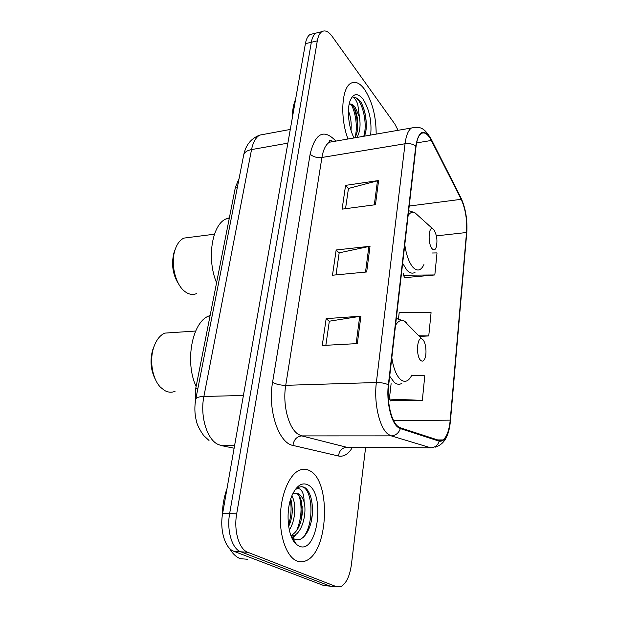 <?xml version="1.0" encoding="UTF-8"?>
<svg xmlns="http://www.w3.org/2000/svg" width="618" height="618" viewBox="0 0 618 618"><rect width="100%" height="100%" fill="white"/><g stroke="black" fill="none" stroke-linecap="round" stroke-linejoin="round"><path stroke-width="0.93" d="M195.18 402.99L195.659 388.853L235.388 187.308L239.081 178.532M304.187 487.911L303.832 487.154M313.21 33.743L310.066 34.5C307.81 35.983 306.258 39.034 305.4 43.662L222.673 513.195C219.498 529.92 225.045 548.405 233.874 551.302L323.902 585.601L327.046 585.879M310.066 34.5L315.952 33.086C313.712 34.569 312.175 37.628 311.333 42.271L229.649 513.527C226.505 530.329 232.036 548.9 240.811 551.804L330.19 586.158L333.311 586.436M296.941 561.036C299.969 562.233 303.005 562.125 306.041 560.727C328.652 551.642 331.124 480.966 309.865 470.816C306.304 468.792 302.635 468.691 298.849 470.507C289.077 475.211 280.873 494.786 280.371 516.339C279.807 537.884 287.169 557.227 296.941 561.036C299.969 562.233 303.005 562.125 306.041 560.727C328.652 551.642 331.124 480.966 309.865 470.816C306.304 468.792 302.635 468.691 298.849 470.507C289.077 475.211 280.873 494.786 280.371 516.339C279.807 537.884 287.169 557.227 296.941 561.036M376.161 134.114C376.138 116.254 372.252 101.313 364.504 89.309C359.761 82.912 355.188 80.912 350.777 83.314C341.569 87.988 339.915 118.015 347.98 139.004C339.915 118.015 341.569 87.988 350.777 83.314C355.188 80.912 359.761 82.912 364.504 89.309C372.252 101.313 376.138 116.254 376.161 134.114M398.146 426.567C391.294 421.739 386.613 401.553 388.691 385.037L416.061 146.358C416.88 139.784 418.54 135.551 421.051 133.65C424.442 131.619 427.872 133.897 431.333 140.471L461.175 199.313C465.485 208.853 467.27 219.923 466.528 232.507L450.213 420.14C449.186 430.468 446.752 437.065 442.905 439.939L439.267 440.449L400.394 427.795L398.146 426.567M398.062 427.347L400.364 428.598L439.251 441.19C445.084 441.816 448.822 434.871 450.46 420.364L466.752 232.816C467.509 219.915 465.678 208.583 461.267 198.803L431.441 139.946C424.102 128.026 418.88 130.027 415.783 145.964L388.359 384.759C386.227 401.7 391.032 422.411 398.062 427.347M398.077 130.313L394.879 124.11L332.105 36.3C328.498 31.418 325.091 29.873 321.878 31.665L315.952 33.086C313.712 34.569 312.175 37.628 311.333 42.271L229.649 513.527C226.505 530.329 232.036 548.9 240.811 551.804L330.19 586.158L323.902 585.601M345.532 208.691L348.452 188.467L378.602 180.526L345.57 185.369L342.109 209.147L375.45 204.712L378.602 180.526M348.421 188.652L345.57 185.369M325.856 345.292L329.324 321.205L360.904 316.207L326.165 318.625L322.248 345.485L357.328 343.6L360.904 316.207M329.301 321.352L326.165 318.625M335.999 274.894L339.174 252.839L370.027 246.265L336.161 249.973L332.484 275.226L366.675 271.982L370.027 246.265M339.151 253.001L336.161 249.973M321.878 31.665C319.661 33.148 318.139 36.215 317.304 40.865L236.679 513.867C233.581 530.746 239.081 549.394 247.803 552.307L336.524 586.721L340.966 586.552C346.289 583.492 349.773 576.146 351.418 564.504L365.624 447.393M390.468 400.626L422.341 400.364L424.782 375.783L411.696 375.396M404.435 277.181L404.381 277.683L434.825 274.956L437.019 252.916L432.322 253.001M419.46 336.455L428.753 335.937L431.07 312.685L399.205 312.507L398.494 318.733M428.753 335.937L418.803 335.798M391.109 383.693L389.355 399.089L390.738 400.997M422.341 400.364L389.355 399.089M403.654 273.38L403.446 275.226L404.682 277.66M434.825 274.956L403.446 275.226M227.007 488.599C224.002 496.926 222.418 505.995 222.271 515.814M229.324 548.12C232.453 553.573 236.13 557.096 240.34 558.703L247.756 559.267M291.82 496.007C296.516 502.982 295.582 520.974 289.278 529.927M290.738 498.996L291.665 502.473L292.322 510.035C292.198 515.953 290.97 521.422 288.645 526.451M296.532 544.489L299.081 546.119C317.567 554.964 325.825 492.994 307.857 484.844C302.171 482.148 297.057 485.323 292.53 494.354C285.099 509.402 287.339 537.436 296.532 544.489L292.09 537.451L294.222 538.95C302.38 543.446 311.202 530.035 312.283 514.531C312.754 508.235 312.275 502.534 310.854 497.436C309.61 493.118 307.88 489.997 305.64 488.081L304.906 487.633C302.774 486.497 300.587 486.459 298.347 487.525L295.226 489.858C297.513 487.849 299.637 488.15 301.607 490.762C303.26 493.087 304.087 496.802 304.071 501.893C302.704 497.799 300.819 495.088 298.432 493.767L293.434 493.705M304.071 501.893C307.084 513.334 302.125 532.863 293.511 535.76L291.186 536.269M295.489 493.133L297.019 493.712C298.896 494.871 300.356 497.359 301.383 501.198L302.333 512.43C301.275 524.303 297.474 532.028 290.939 535.605L293.511 535.76M301.298 486.752C312.299 486.69 315.141 523.067 303.276 537.366M295.551 542.928L295.08 543.021M299.143 495.837C302.333 506.884 301.499 518.517 296.625 530.754M293.929 535.582L292.322 537.66M290.329 500.325C291.75 508.189 291.132 516.524 288.482 525.323M312.036 503.268L312.237 514.593L311.341 520.92M295.713 543.191L295.257 543.222M302.202 505.995L301.669 517.799M296.107 534.238L293.11 538.278M292.808 538.587L292.414 538.981M292.314 508.56L292.036 514.377M154.253 345.864L152.584 350.174C149.788 360.881 150.8 370.785 155.612 379.877M172.499 332.592L164.759 333.117C159.707 335.419 155.952 340.41 153.503 348.089C149.332 361.206 152.6 379.274 160.487 387.231L164.566 390.483C168.073 392.43 171.565 392.716 175.041 391.349M422.812 339.622L421.94 338.981C416.965 336.037 415.744 356.254 420.696 360.394C422.225 361.723 423.569 361.213 424.713 358.88C427.1 354.106 425.949 342.465 422.812 339.622M210.128 315.466L208.621 316.076C192.128 322.302 184.612 361.932 196.122 386.497M175.149 249.533L173.851 253.056C171.109 264.937 172.916 275.582 179.259 284.991M190.02 237.32L183.855 238.108C179.768 240.108 176.756 244.28 174.817 250.614C170.638 263.971 175.327 283.809 184.21 290.97L185.307 291.843C189.162 294.562 192.932 295.141 196.617 293.573M434.006 229.888L432.7 228.791C428.351 226.42 427.787 243.956 432.09 248.706C433.62 250.429 434.917 250.174 435.991 247.942C437.722 241.522 437.065 235.504 434.006 229.888M229.378 217.791L225.91 218.981C211.881 224.836 206.52 259.181 216.578 282.727M295.605 99.243C293.45 104.249 292.337 110.545 292.275 118.154M348.413 110.908C350.777 116.771 351.642 123.206 351.001 130.213M364.682 136.107L366.072 129.826C366.822 119.452 365.176 110.344 361.136 102.495L360.58 101.707C358.116 98.44 355.69 97.111 353.303 97.721C354.894 98.239 356.393 100.487 357.783 104.457L359.421 116.91L355.095 107.107C353.056 104.465 351.078 103.515 349.155 104.241M359.421 116.91C360.773 125.369 359.946 132.213 356.957 137.443M349.657 104.079L352.948 106.018L353.867 107.339C356.957 113.048 358.216 120.155 357.644 128.668C357.181 132.592 356.215 135.643 354.732 137.829M370.661 135.072C371.951 121.383 369.425 109.448 363.075 99.251C357.83 92.762 353.542 93.156 350.228 100.44C346.667 109.208 348.544 127.594 354.052 137.953M353.303 97.721C360.279 94.933 368.482 121.105 363.778 136.261M351.101 104.372C355.62 112.121 357.876 127.308 355.087 137.281M361.136 102.495C365.168 110.444 366.768 119.815 365.941 130.599L365.756 132.005M353.596 106.922C356.686 114.539 357.876 122.773 357.173 131.611L357.644 128.668M197.822 388.792L195.659 388.853M237.42 186.991L235.388 187.308M265.238 134.083L259.668 135.118C255.752 137.443 253.04 142.264 251.541 149.587L203.894 396.47C199.884 415.698 206.775 439.004 217.706 444.265L221.298 445.586L234.57 445.663M243.415 395.466L203.894 396.47C199.135 396.64 196.439 397.49 195.813 399.012L195.751 399.352M233.874 551.302L247.803 552.307M222.673 513.195L236.679 513.867M305.4 43.662L317.304 40.865M221.298 445.586L234.122 448.228M209.015 440.464L203.685 435.551C199.413 429.471 196.926 424.396 196.223 420.333C194.57 413.403 194.431 406.296 195.813 399.012L243.739 154.77C244.543 152.175 247.138 150.444 251.541 149.587L287.872 143.144M290.282 129.448L259.668 135.118C251.093 138.44 245.786 144.991 243.739 154.77L243.623 155.357M329.17 141.244L329.912 142.132M352.476 447.308C348.459 454.106 343.801 457.011 338.502 456.007L292.963 445.423C278.695 443.222 267.532 409.912 272.577 382.287L310.143 154.137C313.079 156.864 317.003 157.984 321.916 157.482L285.732 385.323C282.341 404.945 288.753 428.931 298.571 434.485L301.793 435.899L346.729 447.277L350.19 447.293M310.143 154.137C315.25 133.171 323.685 128.668 335.435 140.626L335.821 141.113M334.562 141.329L329.402 142.225C325.74 144.589 323.245 149.672 321.916 157.482L405.045 143.755C406.103 135.612 408.22 130.367 411.387 128.003L415.891 127.231M439.251 441.19C437.745 445.362 434.925 447.571 430.785 447.811L391.233 435.868L388.374 434.384C379.645 428.537 373.651 403.199 376.37 382.519C380.982 382.488 384.975 383.23 388.359 384.759M400.364 428.598C398.703 433.156 395.659 435.582 391.233 435.868L301.793 435.899C296.748 436.47 293.805 439.645 292.963 445.423M435.304 447.146C446.289 443.786 449.325 432.206 450.46 420.711L450.46 420.364M466.752 232.816L450.483 420.51M461.267 198.803L460.696 197.374M431.441 139.946L430.87 138.494M415.783 145.964C412.816 143.963 409.24 143.221 405.045 143.755L376.37 382.519L285.732 385.323C280.379 385.284 275.999 384.272 272.577 382.287M336.524 586.721L330.19 586.158M430.785 447.811L346.729 447.277C341.978 447.772 339.236 450.684 338.502 456.007M466.528 232.507L436.393 235.86M461.175 199.313L409.216 206.049M431.333 140.471L416.594 142.897M450.213 420.14L393.635 420.649M368.876 246.451L365.516 272.09M359.722 316.339L356.146 343.662M377.482 180.75L374.323 204.859M305.446 489.023L304.821 487.587M407.046 323.152L404.272 321.012C401.036 319.545 398.123 320.981 395.535 325.331M391.82 357.729C393.434 368.297 396.331 375.559 400.518 379.529C404.921 382.959 408.722 381.43 411.928 374.925M398.177 318.687L396.354 318.185M389.703 376.207L394.176 382.287C396.795 384.481 399.352 384.836 401.847 383.369M419.035 216.454L414.802 212.638C412.322 211.611 410.097 212.546 408.143 215.427M404.782 244.751C406.289 254.979 408.985 262.449 412.863 267.161C417.243 271.681 420.928 270.823 423.917 264.597M402.65 263.307L406.798 270.035C409.664 273.156 412.407 273.921 415.018 272.337M332.584 141.182C330.251 140.155 329.116 140.232 329.17 141.398L329.402 142.225L411.387 128.003C418.896 126.968 423.345 125.717 431.248 139.235L461.059 198.092C465.655 208.243 467.556 219.892 466.768 233.04M442.905 439.939L437.668 439.931M292.314 508.908L292.322 510.035M152.584 350.174L153.503 348.089M164.759 333.117L195.667 331.032M421.94 338.981L404.272 321.012L396.316 318.571M208.621 316.076L210.027 315.968M173.851 253.056L174.817 250.614M183.855 238.108L214.454 234.199M432.7 228.791L414.802 212.638L408.683 210.692M225.91 218.981L229.232 218.525M366.072 129.826L365.941 130.599"/></g></svg>
